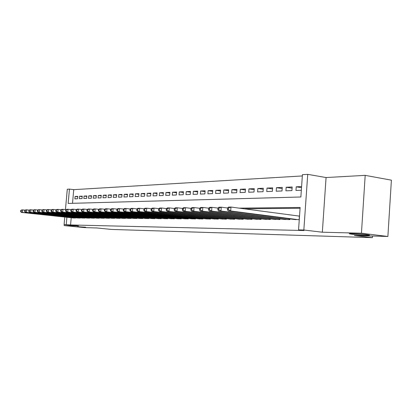 <?xml version="1.0" encoding="UTF-8"?>
<svg xmlns="http://www.w3.org/2000/svg" width="412" height="412" viewBox="0 0 412 412"><rect width="100%" height="100%" fill="white"/><g stroke="black" fill="none" stroke-linecap="round" stroke-linejoin="round"><path stroke-width="0.62" d="M352.028 234.243L350.123 233.97C345.56 233.192 359.99 233.769 366.917 234.655L368.694 234.912C373.287 235.7 358.847 235.108 352.028 234.243M77.121 226.667L85.655 227.213L77.121 226.667M65.446 209.62L67.295 189.232L69.448 189.098L68.155 203.43L300.858 196.988L302.429 174.673L307.728 174.343L303.845 230.004L298.551 229.881L300.127 207.437L239.171 208.142M326.067 177.536L322.339 232.213L361.442 233.218L387.877 236.478L391.4 180.168L365.192 175.363L326.067 177.536L307.728 174.343M302.336 175.945L73.738 189.654L69.448 189.098M361.442 233.218L365.192 175.363M64.246 224.483L64.148 225.565L78.604 225.936L64.107 224.468L64.777 217.057M387.877 236.478L354.418 235.499L372.386 237.657L111.338 229.427L96.877 227.965L84.419 227.604L64.148 225.565M293.921 219.436L299.267 219.689M283.889 219.369L289.857 219.622L289.904 218.921M274.16 219.308L279.944 219.55L279.995 218.875M264.725 219.246L270.339 219.478L270.385 218.834M255.579 219.189L261.023 219.411L261.064 218.787M246.695 219.127L251.979 219.344L252.026 218.746M238.069 219.071L243.204 219.282L243.245 218.705M229.695 219.019L234.68 219.215L234.722 218.664M221.553 218.963L226.399 219.158L226.44 218.623M213.637 218.911L218.35 219.096L218.386 218.581M205.938 218.86L210.522 219.04L210.558 218.54M198.45 218.808L202.91 218.983L202.946 218.504M191.158 218.762L195.499 218.932L195.535 218.463M184.061 218.715L188.289 218.88L188.325 218.427M177.15 218.669L181.265 218.829L181.301 218.391M170.413 218.623L174.42 218.777L174.456 218.355M163.847 218.576L167.756 218.726L167.787 218.319M157.446 218.535L161.257 218.679L161.288 218.283M151.199 218.494L154.917 218.633L154.948 218.247M145.112 218.453L148.737 218.587L148.768 218.216M139.163 218.412L142.707 218.545L142.737 218.18M133.364 218.37L136.82 218.499L136.846 218.149M127.694 218.334L131.073 218.458L131.098 218.118M122.163 218.293L125.459 218.417L125.485 218.087M116.756 218.257L119.974 218.375L120.005 218.056M111.472 218.221L114.618 218.339L114.644 218.025M106.306 218.185L109.381 218.298L109.412 217.994M101.254 218.154L104.262 218.262L104.288 217.963M96.315 218.118L99.256 218.226L99.282 217.938M91.485 218.087L94.363 218.19L94.389 217.907M86.757 218.051L89.574 218.154L89.595 217.881M82.127 218.02L84.887 218.118L84.908 217.85M77.6 217.989L80.299 218.087L80.319 217.824M77.708 196.792L75.092 196.467L77.75 196.349L77.533 198.759L74.876 198.862L75.092 196.467M82.209 196.606L79.537 196.272L82.251 196.153L82.034 198.589L79.32 198.692L79.537 196.272M86.808 196.416L84.079 196.076L86.85 195.952L86.633 198.414L83.863 198.517L84.079 196.076M91.51 196.225L88.719 195.87L91.552 195.746L91.33 198.234L88.503 198.342L88.719 195.87M96.31 196.024L93.457 195.664L96.351 195.54L96.135 198.048L93.241 198.162L93.457 195.664M101.218 195.824L98.303 195.453L101.259 195.324L101.038 197.863L98.082 197.976L98.303 195.453M106.234 195.618L103.258 195.237L106.281 195.103L106.054 197.672L103.031 197.791L103.258 195.237M111.364 195.406L108.32 195.015L111.41 194.881L111.183 197.477L108.093 197.595L108.32 195.015M116.611 195.195L113.496 194.788L116.658 194.649L116.431 197.281L113.269 197.4L113.496 194.788M121.983 194.974L118.79 194.557L122.029 194.418L121.803 197.075L118.563 197.199L118.79 194.557M127.473 194.752L124.213 194.32L127.524 194.176L127.293 196.864L123.981 196.993L124.213 194.32M133.102 194.521L129.759 194.078L133.148 193.934L132.916 196.653L129.528 196.782L129.759 194.078M138.859 194.284L135.435 193.831L138.911 193.681L138.679 196.431L135.208 196.565L135.435 193.831M144.756 194.047L141.254 193.578L144.808 193.424L144.576 196.21L141.017 196.344L141.254 193.578M150.797 193.8L147.208 193.316L150.854 193.156L150.617 195.978L146.976 196.117L147.208 193.316M156.993 193.547L153.31 193.053L157.049 192.888L156.812 195.741L153.079 195.885L153.31 193.053M163.343 193.295L159.568 192.78L163.399 192.61L163.157 195.499L159.331 195.648L159.568 192.78M169.852 193.027L165.979 192.497L169.909 192.327L169.672 195.252L165.742 195.401L165.979 192.497M176.532 192.759L172.561 192.208L176.588 192.033L176.346 195L172.319 195.154L172.561 192.208M183.381 192.486L179.308 191.915L183.443 191.734L183.201 194.737L179.065 194.897L179.308 191.915M190.416 192.203L186.234 191.611L190.478 191.425L190.236 194.469L185.992 194.634L186.234 191.611M197.636 191.91L193.346 191.302L197.703 191.111L197.456 194.196L193.099 194.361L193.346 191.302M205.058 191.616L200.644 190.983L205.125 190.787L204.877 193.913L200.402 194.083L200.644 190.983M212.68 191.312L208.148 190.658L212.747 190.457L212.499 193.625L207.9 193.8L208.148 190.658M220.518 190.998L215.857 190.318L220.585 190.112L220.338 193.326L215.61 193.506L215.857 190.318M228.578 190.679L223.783 189.973L228.645 189.762L228.397 193.017L223.536 193.202L223.783 189.973M236.869 190.349L231.935 189.618L236.941 189.396L236.689 192.703L231.683 192.893L231.935 189.618M245.398 190.009L240.325 189.252L245.475 189.026L245.222 192.378L240.072 192.574L240.325 189.252M254.183 189.664L248.956 188.871L254.261 188.639L254.008 192.043L248.704 192.244L248.956 188.871M263.232 189.309L257.85 188.485L263.309 188.248L263.057 191.698L257.598 191.91L257.85 188.485M272.559 188.943L267.007 188.083L272.641 187.841L272.383 191.348L266.755 191.559L267.007 188.083M282.174 188.567L276.452 187.671L282.256 187.419L281.999 190.983L276.195 191.199L276.452 187.671M292.087 188.181L286.186 187.249L292.175 186.986L291.917 190.602L285.928 190.833L286.186 187.249M73.738 189.654L72.512 203.312M301.589 186.574L296.228 186.811L295.971 190.447L301.332 190.246M71.214 217.747L70.565 224.952L304.041 230.535L298.551 229.881M300.065 208.261L244.424 208.838M73.161 217.958L75.829 217.799M299.524 216.001L298.53 216.001M372.386 237.657L372.489 236.03M322.339 232.213L303.845 230.004M70.565 224.952L64.107 224.468M66.904 217.289L66.25 224.514M301.512 187.656L296.228 186.811M20.693 210.522L20.6 211.526L21.002 211.526L21.094 210.522L20.693 210.522L21.681 209.909L22.691 209.893L22.454 212.407L75.03 218.046M21.002 211.526L22.454 212.407L21.445 212.412L73.923 218.041M21.094 210.522L22.691 209.893L25.235 210.172M20.6 211.526L21.445 212.412M24.756 210.475L24.658 211.49L25.07 211.485L25.168 210.47L24.756 210.475L25.745 209.852L26.775 209.842L26.538 212.376L79.506 218.082M25.07 211.485L26.538 212.376L25.508 212.386L78.378 218.072M25.168 210.47L26.775 209.842L29.381 210.125M24.658 211.49L25.508 212.386M28.907 210.424L28.809 211.449L29.231 211.449L29.324 210.419L28.907 210.424L29.901 209.796L30.952 209.78L30.715 212.35L84.074 218.113M29.231 211.449L30.715 212.35L29.659 212.355L82.925 218.108M29.324 210.419L30.952 209.78L33.619 210.074M28.809 211.449L29.659 212.355M33.151 210.372L33.053 211.413L33.48 211.407L33.578 210.367L33.151 210.372L34.145 209.739L35.226 209.723L34.984 212.319L88.745 218.149M33.48 211.407L34.984 212.319L33.908 212.329L87.571 218.139M33.578 210.367L35.226 209.723L37.95 210.027M33.053 211.413L33.908 212.329M37.492 210.321L37.394 211.371L37.832 211.366L37.93 210.316L37.492 210.321L38.491 209.682L39.593 209.667L39.351 212.288L93.519 218.185M37.832 211.366L39.351 212.288L38.249 212.298L92.314 218.175M37.93 210.316L39.593 209.667L42.385 209.976M37.394 211.371L38.249 212.298M41.931 210.269L41.833 211.33L42.282 211.325L42.379 210.264L41.931 210.269L42.936 209.62L44.063 209.605L43.816 212.257L98.396 218.221M42.282 211.325L43.816 212.257L42.688 212.268L97.165 218.211M42.379 210.264L44.063 209.605L46.922 209.924M41.833 211.33L42.688 212.268M46.474 210.213L46.376 211.289L46.834 211.284L46.937 210.208L46.474 210.213L47.483 209.559L48.637 209.543L48.389 212.226L103.381 218.257M46.834 211.284L48.389 212.226L47.236 212.237L102.125 218.247M46.937 210.208L48.637 209.543L51.567 209.868M46.376 211.289L47.236 212.237M51.124 210.161L51.026 211.243L51.5 211.243L51.598 210.151L51.124 210.161L52.133 209.492L53.318 209.476L53.066 212.195L108.48 218.293M51.5 211.243L53.066 212.195L51.886 212.206L107.192 218.283M51.598 210.151L53.318 209.476L56.32 209.816M51.026 211.243L51.886 212.206M55.888 210.099L55.79 211.202L56.269 211.196L56.372 210.094L55.888 210.099L56.902 209.43L58.107 209.414L57.86 212.165L113.691 218.329M56.269 211.196L57.86 212.165L56.65 212.17L112.378 218.324M56.372 210.094L58.107 209.414L61.187 209.76M55.79 211.202L56.65 212.17M60.765 210.043L60.667 211.155L61.156 211.15L61.259 210.038L60.765 210.043L61.779 209.363L63.021 209.347L62.768 212.129L119.027 218.37M61.156 211.15L62.768 212.129L61.527 212.139L117.683 218.36M61.259 210.038L63.021 209.347L66.177 209.703M60.667 211.155L61.527 212.139M65.76 209.981L65.663 211.109L66.167 211.104L66.27 209.976L65.76 209.981L66.78 209.296L68.047 209.275L67.795 212.092L124.491 218.412M66.167 211.104L67.795 212.092L66.523 212.103L123.111 218.401M66.27 209.976L68.047 209.275L71.286 209.646M65.663 211.109L66.523 212.103M70.885 209.924L70.782 211.062L71.297 211.057L71.4 209.914L70.885 209.924L71.899 209.224L73.202 209.208L72.945 212.056L130.079 218.453M71.297 211.057L72.945 212.056L71.647 212.067L128.668 218.442M71.4 209.914L73.202 209.208L76.524 209.584M70.782 211.062L71.647 212.067M76.132 209.857L76.029 211.011L76.56 211.006L76.663 209.852L76.132 209.857L77.152 209.152L78.486 209.136L78.229 212.02L135.8 218.494M76.56 211.006L78.229 212.02L76.895 212.031L134.358 218.484M76.663 209.852L78.486 209.136L81.895 209.528M76.029 211.011L76.895 212.031M81.514 209.796L81.406 210.965L81.952 210.959L82.06 209.785L81.514 209.796L82.534 209.08L83.899 209.059L83.641 211.984L141.666 218.535M81.952 210.959L83.641 211.984L82.276 211.995L140.188 218.525M82.06 209.785L83.899 209.059L87.406 209.466M81.406 210.965L82.276 211.995M87.03 209.729L86.927 210.913L87.488 210.908L87.591 209.723L87.03 209.729L88.055 209.002L89.456 208.987L89.198 211.948L147.671 218.581M87.488 210.908L89.198 211.948L87.792 211.959L146.157 218.571M87.591 209.723L89.456 208.987L93.055 209.404M86.927 210.913L87.792 211.959M92.695 209.662L92.592 210.856L93.163 210.851L93.272 209.651L92.695 209.662L93.72 208.925L95.157 208.91L94.894 211.907L153.825 218.628M93.163 210.851L94.894 211.907L93.457 211.917L152.27 218.612M93.272 209.651L95.157 208.91L98.854 209.337M92.592 210.856L93.457 211.917M98.509 209.59L98.401 210.805L98.993 210.8L99.096 209.584L98.509 209.59L99.534 208.848L101.012 208.827L100.744 211.866L160.134 218.669M98.993 210.8L100.744 211.866L99.266 211.876L158.543 218.659M99.096 209.584L101.012 208.827L104.813 209.27M98.401 210.805L99.266 211.876M104.478 209.517L104.37 210.748L104.972 210.743L105.081 209.512L104.478 209.517L105.503 208.766L107.017 208.745L106.749 211.825L166.608 218.72M104.972 210.743L106.749 211.825L105.235 211.835L164.975 218.705M105.081 209.512L107.017 208.745L110.931 209.203M104.37 210.748L105.235 211.835M110.607 209.445L110.498 210.692L111.122 210.687L111.23 209.435L110.607 209.445L111.631 208.683L113.192 208.663L112.919 211.783L173.241 218.767M111.122 210.687L112.919 211.783L111.364 211.794L171.567 218.757M111.23 209.435L113.192 208.663L117.214 209.136M110.498 210.692L111.364 211.794M116.905 209.368L116.797 210.635L117.435 210.63L117.544 209.363L116.905 209.368L117.93 208.596L119.531 208.575L119.259 211.742L180.054 218.818M117.435 210.63L119.259 211.742L117.657 211.753L178.334 218.803M117.544 209.363L119.531 208.575L123.672 209.069M116.797 210.635L117.657 211.753M123.379 209.291L123.27 210.573L123.924 210.568L124.038 209.286L123.379 209.291L124.403 208.508L126.051 208.487L125.778 211.696L187.043 218.87M123.924 210.568L125.778 211.696L124.13 211.706L185.282 218.854M124.038 209.286L126.051 208.487L130.31 208.997M123.27 210.573L124.13 211.706M130.032 209.214L129.924 210.511L130.599 210.506L130.712 209.203L130.032 209.214L131.057 208.415L132.752 208.395L132.479 211.65L194.222 218.921M130.599 210.506L132.479 211.65L130.784 211.66L192.409 218.906M130.712 209.203L132.752 208.395L137.145 208.925M129.924 210.511L130.784 211.66M136.882 209.131L136.769 210.45L137.464 210.444L137.577 209.121L136.882 209.131L137.902 208.323L139.647 208.302L139.369 211.603L201.597 218.973M137.464 210.444L139.369 211.603L137.629 211.613L199.732 218.963M137.577 209.121L139.647 208.302L144.174 208.848M136.769 210.45L137.629 211.613M143.927 209.044L143.814 210.383L144.53 210.377L144.643 209.038L143.927 209.044L144.947 208.23L146.739 208.204L146.461 211.552L209.172 219.03M144.53 210.377L146.461 211.552L144.669 211.567L207.262 219.014M144.643 209.038L146.739 208.204L151.41 208.776M143.814 210.383L144.669 211.567M151.183 208.956L151.07 210.316L151.807 210.311L151.92 208.951L151.183 208.956L152.198 208.132L154.047 208.106L153.764 211.505L216.964 219.086M151.807 210.311L153.764 211.505L151.92 211.516L214.997 219.071M151.92 208.951L154.047 208.106L158.862 208.699M151.07 210.316L151.92 211.516M158.651 208.869L158.538 210.249L159.3 210.238L159.413 208.858L158.651 208.869L159.665 208.029L161.571 208.003L161.283 211.454L224.973 219.148M159.3 210.238L161.283 211.454L159.382 211.464L222.949 219.132M159.413 208.858L161.571 208.003L166.541 208.616M158.538 210.249L159.382 211.464M166.35 208.776L166.237 210.177L167.02 210.166L167.133 208.766L166.35 208.776L167.36 207.921L169.322 207.895L169.033 211.397L233.213 219.205M167.02 210.166L169.033 211.397L167.076 211.413L231.132 219.189M167.133 208.766L169.322 207.895L174.456 208.534M166.237 210.177L167.076 211.413M174.286 208.683L174.173 210.099L174.976 210.094L175.095 208.673L174.286 208.683L175.291 207.813L177.315 207.787L177.026 211.346L241.695 219.266M174.976 210.094L177.026 211.346L175.002 211.356L239.547 219.251M175.095 208.673L177.315 207.787L182.619 208.451M174.173 210.099L175.002 211.356M182.47 208.58L182.356 210.027L183.185 210.017L183.304 208.575L182.47 208.58L183.469 207.705L185.555 207.674L185.266 211.289L250.424 219.333M183.185 210.017L185.266 211.289L183.18 211.299L248.22 219.318M183.304 208.575L185.555 207.674L191.039 208.369M182.356 210.027L183.18 211.299M190.916 208.482L190.797 209.945L191.657 209.94L191.776 208.472L190.916 208.482L191.91 207.586L194.057 207.56L193.769 211.227L259.421 219.4M191.657 209.94L193.769 211.227L191.616 211.243L257.145 219.38M191.776 208.472L194.057 207.56L199.732 208.281M190.797 209.945L191.616 211.243M199.635 208.374L199.516 209.868L200.402 209.857L200.52 208.364L199.635 208.374L200.618 207.468L202.838 207.437L202.55 211.171L268.686 219.467M200.402 209.857L202.55 211.171L200.325 211.186L266.343 219.452M200.52 208.364L202.838 207.437L208.714 208.194M199.516 209.868L200.325 211.186M208.637 208.266L208.518 209.78L209.435 209.775L209.553 208.256L208.637 208.266L209.615 207.349L211.912 207.313L211.613 211.109L278.244 219.534M209.435 209.775L211.613 211.109L209.322 211.124L275.824 219.519M209.553 208.256L211.912 207.313L217.994 208.106M208.518 209.78L209.322 211.124M217.943 208.158L217.824 209.698L218.772 209.687L218.89 208.148L217.943 208.158L218.911 207.221L221.285 207.19L220.987 211.042L288.101 219.606M218.772 209.687L220.987 211.042L218.612 211.057L285.604 219.591M218.89 208.148L221.285 207.19L227.589 208.014M217.824 209.698L218.612 211.057M227.563 208.039L227.445 209.605L228.423 209.6L228.547 208.029L227.563 208.039L228.521 207.092L230.977 207.056L230.679 210.975L298.273 219.684M228.423 209.6L230.679 210.975L228.222 210.99L295.698 219.663M228.547 208.029L230.977 207.056L299.514 216.13M227.445 209.605L228.222 210.99M75.726 218.051L75.751 217.788M80.206 218.087L80.232 217.814M84.784 218.118L84.805 217.84M89.456 218.154L89.481 217.866M94.235 218.19L94.26 217.891M99.117 218.226L99.143 217.922M104.107 218.262L104.133 217.948M109.211 218.298L109.237 217.974M114.433 218.334L114.459 218.005M119.774 218.375L119.799 218.03M125.238 218.417L125.269 218.061M130.831 218.458L130.862 218.092M136.563 218.499L136.593 218.118M142.428 218.54L142.459 218.149M148.438 218.587L148.475 218.18M154.603 218.633L154.634 218.211M160.917 218.679L160.953 218.247M167.39 218.726L167.427 218.278M174.034 218.772L174.07 218.308M180.853 218.823L180.889 218.345M187.846 218.875L187.887 218.375M188.274 218.875L188.31 218.427M195.03 218.927L195.072 218.412M195.463 218.932L195.499 218.458M202.41 218.983L202.452 218.442M202.843 218.983L202.884 218.494M209.996 219.035L210.038 218.478M210.434 219.04L210.47 218.53M217.788 219.091L217.835 218.514M218.231 219.096L218.272 218.566M225.802 219.153L225.848 218.551M226.25 219.153L226.291 218.602M234.052 219.215L234.098 218.587M234.5 219.215L234.546 218.643M242.534 219.277L242.586 218.623M242.992 219.277L243.034 218.679M251.274 219.338L251.325 218.659M251.732 219.344L251.778 218.715M260.271 219.405L260.327 218.695M260.739 219.411L260.786 218.751M269.546 219.472L269.603 218.731M270.014 219.478L270.066 218.793M279.109 219.544L279.161 218.772M279.583 219.544L279.635 218.829M288.972 219.617L289.028 218.808M289.445 219.617L289.502 218.87M299.148 219.689L299.395 216.115M350.123 233.97L350.143 233.614"/></g></svg>
